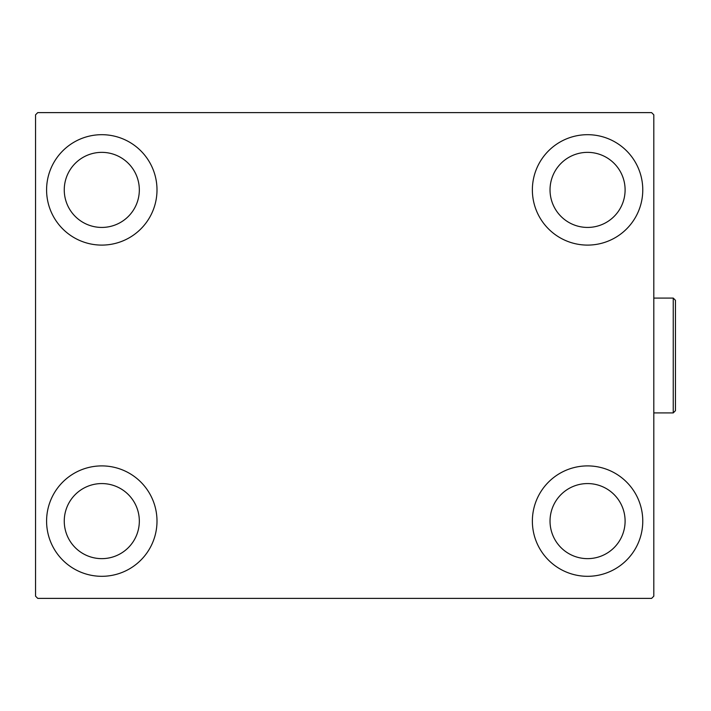 <?xml version="1.0" encoding="UTF-8"?>
<svg xmlns="http://www.w3.org/2000/svg" width="711" height="711" viewBox="0 0 711 711"><rect width="100%" height="100%" fill="white"/><g stroke="black" fill="none" stroke-linecap="round" stroke-linejoin="round"><path stroke-width="1.07" d="M46.588 521.11A55.2 55.2 0 0 1 101.789 465.901A55.2 55.2 0 0 1 156.998 521.11A55.2 55.2 0 0 1 101.789 576.31A55.2 55.2 0 0 1 46.588 521.11M532.37 189.89A55.2 55.2 0 0 1 587.57 134.69A55.2 55.2 0 0 1 642.771 189.89A55.2 55.2 0 0 1 587.57 245.099A55.2 55.2 0 0 1 532.37 189.89M532.37 521.11A55.2 55.2 0 0 1 587.57 465.901A55.2 55.2 0 0 1 642.771 521.11A55.2 55.2 0 0 1 587.57 576.31A55.2 55.2 0 0 1 532.37 521.11M46.588 189.89A55.2 55.2 0 0 1 101.789 134.69A55.2 55.2 0 0 1 156.998 189.89A55.2 55.2 0 0 1 101.789 245.099A55.2 55.2 0 0 1 46.588 189.89M64.257 189.89A37.541 37.541 0 0 1 101.789 152.358A37.541 37.541 0 0 1 139.329 189.89A37.541 37.541 0 0 1 101.789 227.431A37.541 37.541 0 0 1 64.257 189.89M550.03 521.11A37.541 37.541 0 0 1 587.57 483.569A37.541 37.541 0 0 1 625.102 521.11A37.541 37.541 0 0 1 587.57 558.642A37.541 37.541 0 0 1 550.03 521.11M550.03 189.89A37.541 37.541 0 0 1 587.57 152.358A37.541 37.541 0 0 1 625.102 189.89A37.541 37.541 0 0 1 587.57 227.431A37.541 37.541 0 0 1 550.03 189.89M64.257 521.11A37.541 37.541 0 0 1 101.789 483.569A37.541 37.541 0 0 1 139.329 521.11A37.541 37.541 0 0 1 101.789 558.642A37.541 37.541 0 0 1 64.257 521.11M651.605 112.614L37.754 112.614L35.55 114.818L35.55 596.182L37.754 598.386L651.605 598.386L653.809 596.182L653.809 114.818L651.605 112.614M673.246 298.087L675.45 300.3L675.45 410.7L673.246 412.913L673.246 298.087L653.809 298.087M673.246 412.913L653.809 412.913"/></g></svg>
